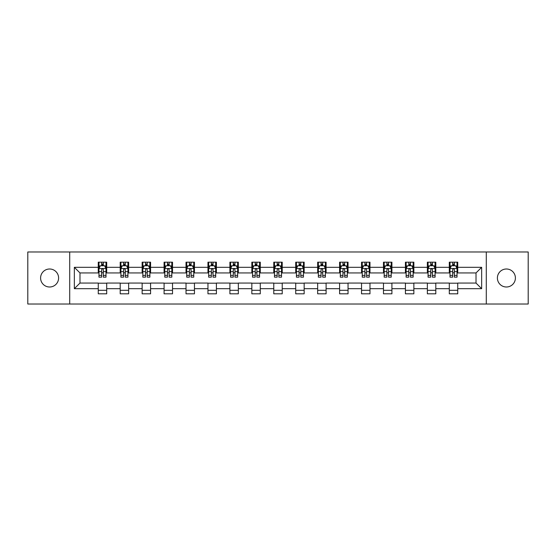 <?xml version="1.0" encoding="UTF-8"?>
<svg xmlns="http://www.w3.org/2000/svg" width="556" height="556" viewBox="0 0 556 556"><rect width="100%" height="100%" fill="white"/><g stroke="black" fill="none" stroke-linecap="round" stroke-linejoin="round"><path stroke-width="0.83" d="M506.398 269A9 9 0 0 0 497.398 278A9 9 0 0 0 506.398 287A9 9 0 0 0 515.405 278A9 9 0 0 0 506.398 269M49.602 269A9 9 0 0 0 40.595 278A9 9 0 0 0 49.602 287A9 9 0 0 0 58.602 278A9 9 0 0 0 49.602 269M486.291 304.021L528.2 304.021L528.2 251.979L486.291 251.979L486.291 304.021L69.708 304.021L69.708 251.979L27.8 251.979L27.8 304.021L69.708 304.021M486.291 251.979L69.708 251.979M457.741 267.311L457.741 262.175L449.304 262.175L449.304 267.311L435.8 267.311L435.8 262.175L427.362 262.175L427.362 267.311L413.859 267.311L413.859 262.175L405.421 262.175L405.421 267.311L391.917 267.311L391.917 262.175L383.48 262.175L383.48 267.311L369.976 267.311L369.976 262.175L361.539 262.175L361.539 267.311L348.042 267.311L348.042 262.175L339.598 262.175L339.598 267.311L326.101 267.311L326.101 262.175L317.664 262.175L317.664 267.311L304.16 267.311L304.16 262.175L295.722 262.175L295.722 267.311L282.219 267.311L282.219 262.175L273.781 262.175L273.781 267.311L260.277 267.311L260.277 262.175L251.84 262.175L251.84 267.311L238.336 267.311L238.336 262.175L229.899 262.175L229.899 267.311L216.402 267.311L216.402 262.175L207.958 262.175L207.958 267.311L194.461 267.311L194.461 262.175L186.024 262.175L186.024 267.311L172.52 267.311L172.52 262.175L164.083 262.175L164.083 267.311L150.579 267.311L150.579 262.175L142.141 262.175L142.141 267.311L128.638 267.311L128.638 262.175L120.2 262.175L120.2 267.311L106.696 267.311L106.696 262.175L98.259 262.175L98.259 267.311L74.351 267.311L74.351 288.689L79.981 283.06L98.259 283.06L98.259 293.825L106.696 293.825L106.696 283.06L120.2 283.06L120.2 293.825L128.638 293.825L128.638 283.06L142.141 283.06L142.141 293.825L150.579 293.825L150.579 283.06L164.083 283.06L164.083 293.825L172.52 293.825L172.52 283.06L186.024 283.06L186.024 293.825L194.461 293.825L194.461 283.06L207.958 283.06L207.958 293.825L216.402 293.825L216.402 283.06L229.899 283.06L229.899 293.825L238.336 293.825L238.336 283.06L251.84 283.06L251.84 293.825L260.277 293.825L260.277 283.06L273.781 283.06L273.781 293.825L282.219 293.825L282.219 283.06L295.722 283.06L295.722 293.825L304.16 293.825L304.16 283.06L317.664 283.06L317.664 293.825L326.101 293.825L326.101 283.06L339.598 283.06L339.598 293.825L348.042 293.825L348.042 283.06L361.539 283.06L361.539 293.825L369.976 293.825L369.976 283.06L383.48 283.06L383.48 293.825L391.917 293.825L391.917 283.06L405.421 283.06L405.421 293.825L413.859 293.825L413.859 283.06L427.362 283.06L427.362 293.825L435.8 293.825L435.8 283.06L449.304 283.06L449.304 293.825L457.741 293.825L457.741 283.06L476.019 283.06L476.019 272.94L457.741 272.94L457.741 267.311L481.649 267.311L481.649 288.689L457.741 288.689M449.304 288.689L435.8 288.689M427.362 288.689L413.859 288.689M405.421 288.689L391.917 288.689M383.48 288.689L369.976 288.689M361.539 288.689L348.042 288.689M339.598 288.689L326.101 288.689M317.664 288.689L304.16 288.689M295.722 288.689L282.219 288.689M273.781 288.689L260.277 288.689M251.84 288.689L238.336 288.689M229.899 288.689L216.402 288.689M207.958 288.689L194.461 288.689M186.024 288.689L172.52 288.689M164.083 288.689L150.579 288.689M142.141 288.689L128.638 288.689M120.2 288.689L106.696 288.689M98.259 288.689L74.351 288.689M449.304 267.311L449.304 272.94L435.8 272.94L435.8 267.311M427.362 267.311L427.362 272.94L413.859 272.94L413.859 267.311M405.421 267.311L405.421 272.94L391.917 272.94L391.917 267.311M383.48 267.311L383.48 272.94L369.976 272.94L369.976 267.311M361.539 267.311L361.539 272.94L348.042 272.94L348.042 267.311M339.598 267.311L339.598 272.94L326.101 272.94L326.101 267.311M317.664 267.311L317.664 272.94L304.16 272.94L304.16 267.311M295.722 267.311L295.722 272.94L282.219 272.94L282.219 267.311M273.781 267.311L273.781 272.94L260.277 272.94L260.277 267.311M251.84 267.311L251.84 272.94L238.336 272.94L238.336 267.311M229.899 267.311L229.899 272.94L216.402 272.94L216.402 267.311M207.958 267.311L207.958 272.94L194.461 272.94L194.461 267.311M186.024 267.311L186.024 272.94L172.52 272.94L172.52 267.311M164.083 267.311L164.083 272.94L150.579 272.94L150.579 267.311M142.141 267.311L142.141 272.94L128.638 272.94L128.638 267.311M120.2 267.311L120.2 272.94L106.696 272.94L106.696 267.311M98.259 267.311L98.259 272.94L79.981 272.94L74.351 267.311M79.981 272.94L79.981 283.06M481.649 288.689L476.019 283.06M476.019 272.94L481.649 267.311M98.259 265.692L98.961 265.692M101.637 265.692L103.326 265.692M105.994 265.692L106.696 265.692M98.259 272.794L98.961 272.794M101.637 272.794L103.326 272.794M105.994 272.794L106.696 272.794M98.259 283.206L106.696 283.206M98.259 290.308L106.696 290.308M120.2 283.206L128.638 283.206M120.2 290.308L128.638 290.308M120.2 265.692L120.902 265.692M123.578 265.692L125.267 265.692M127.936 265.692L128.638 265.692M120.2 272.794L120.902 272.794M123.578 272.794L125.267 272.794M127.936 272.794L128.638 272.794M142.141 283.206L150.579 283.206M142.141 290.308L150.579 290.308M142.141 265.692L142.843 265.692M145.519 265.692L147.201 265.692M149.877 265.692L150.579 265.692M142.141 272.794L142.843 272.794M145.519 272.794L147.201 272.794M149.877 272.794L150.579 272.794M164.083 283.206L172.52 283.206M164.083 290.308L172.52 290.308M164.083 265.692L164.784 265.692M167.453 265.692L169.142 265.692M171.818 265.692L172.52 265.692M164.083 272.794L164.784 272.794M167.453 272.794L169.142 272.794M171.818 272.794L172.52 272.794M186.024 283.206L194.461 283.206M186.024 290.308L194.461 290.308M186.024 265.692L186.726 265.692M189.394 265.692L191.083 265.692M193.759 265.692L194.461 265.692M186.024 272.794L186.726 272.794M189.394 272.794L191.083 272.794M193.759 272.794L194.461 272.794M207.958 283.206L216.402 283.206M207.958 290.308L216.402 290.308M207.958 265.692L208.667 265.692M211.336 265.692L213.024 265.692M215.693 265.692L216.402 265.692M207.958 272.794L208.667 272.794M211.336 272.794L213.024 272.794M215.693 272.794L216.402 272.794M229.899 283.206L238.336 283.206M229.899 290.308L238.336 290.308M229.899 265.692L230.601 265.692M233.277 265.692L234.966 265.692M237.634 265.692L238.336 265.692M229.899 272.794L230.601 272.794M233.277 272.794L234.966 272.794M237.634 272.794L238.336 272.794M251.84 283.206L260.277 283.206M251.84 290.308L260.277 290.308M251.84 265.692L252.542 265.692M255.218 265.692L256.907 265.692M259.576 265.692L260.277 265.692M251.84 272.794L252.542 272.794M255.218 272.794L256.907 272.794M259.576 272.794L260.277 272.794M273.781 283.206L282.219 283.206M273.781 290.308L282.219 290.308M273.781 265.692L274.483 265.692M277.159 265.692L278.841 265.692M281.517 265.692L282.219 265.692M273.781 272.794L274.483 272.794M277.159 272.794L278.841 272.794M281.517 272.794L282.219 272.794M295.722 283.206L304.16 283.206M295.722 290.308L304.16 290.308M295.722 265.692L296.424 265.692M299.093 265.692L300.782 265.692M303.458 265.692L304.16 265.692M295.722 272.794L296.424 272.794M299.093 272.794L300.782 272.794M303.458 272.794L304.16 272.794M317.664 283.206L326.101 283.206M317.664 290.308L326.101 290.308M317.664 265.692L318.366 265.692M321.034 265.692L322.723 265.692M325.399 265.692L326.101 265.692M317.664 272.794L318.366 272.794M321.034 272.794L322.723 272.794M325.399 272.794L326.101 272.794M339.598 283.206L348.042 283.206M339.598 290.308L348.042 290.308M339.598 265.692L340.307 265.692M342.976 265.692L344.664 265.692M347.333 265.692L348.042 265.692M339.598 272.794L340.307 272.794M342.976 272.794L344.664 272.794M347.333 272.794L348.042 272.794M361.539 283.206L369.976 283.206M361.539 290.308L369.976 290.308M361.539 265.692L362.241 265.692M364.917 265.692L366.606 265.692M369.274 265.692L369.976 265.692M361.539 272.794L362.241 272.794M364.917 272.794L366.606 272.794M369.274 272.794L369.976 272.794M383.48 283.206L391.917 283.206M383.48 290.308L391.917 290.308M383.48 265.692L384.182 265.692M386.858 265.692L388.547 265.692M391.215 265.692L391.917 265.692M383.48 272.794L384.182 272.794M386.858 272.794L388.547 272.794M391.215 272.794L391.917 272.794M405.421 283.206L413.859 283.206M405.421 290.308L413.859 290.308M405.421 265.692L406.123 265.692M408.799 265.692L410.481 265.692M413.157 265.692L413.859 265.692M405.421 272.794L406.123 272.794M408.799 272.794L410.481 272.794M413.157 272.794L413.859 272.794M427.362 283.206L435.8 283.206M427.362 290.308L435.8 290.308M427.362 265.692L428.064 265.692M430.733 265.692L432.422 265.692M435.098 265.692L435.8 265.692M427.362 272.794L428.064 272.794M430.733 272.794L432.422 272.794M435.098 272.794L435.8 272.794M449.304 283.206L457.741 283.206M449.304 290.308L457.741 290.308M449.304 265.692L450.006 265.692M452.674 265.692L454.363 265.692M457.039 265.692L457.741 265.692M449.304 272.794L450.006 272.794M452.674 272.794L454.363 272.794M457.039 272.794L457.741 272.794M103.326 264.01L101.637 264.01M105.994 275.394L103.326 275.394L103.326 277.159L105.994 277.159L105.994 268.576L104.591 265.761L100.372 265.761L98.961 268.576L98.961 277.159L101.637 277.159L101.637 275.394L98.961 275.394M98.961 268.576L98.961 262.175M105.994 268.576L105.994 262.175M101.637 265.761L101.637 262.175M103.326 262.175L103.326 265.761M103.326 275.394L103.326 269.632C102.763 268.548 102.2 268.548 101.637 269.632L101.637 275.394M125.267 264.01L123.578 264.01M127.936 275.394L125.267 275.394L125.267 277.159L127.936 277.159L127.936 268.576L126.532 265.761L122.313 265.761L120.902 268.576L120.902 277.159L123.578 277.159L123.578 275.394L120.902 275.394M120.902 268.576L120.902 262.175M127.936 268.576L127.936 262.175M123.578 265.761L123.578 262.175M125.267 262.175L125.267 265.761M125.267 275.394L125.267 269.632C124.704 268.548 124.141 268.548 123.578 269.632L123.578 275.394M147.201 264.01L145.519 264.01M149.877 275.394L147.201 275.394L147.201 277.159L149.877 277.159L149.877 268.576L148.473 265.761L144.247 265.761L142.843 268.576L142.843 277.159L145.519 277.159L145.519 275.394L142.843 275.394M142.843 268.576L142.843 262.175M149.877 268.576L149.877 262.175M145.519 265.761L145.519 262.175M147.201 262.175L147.201 265.761M147.201 275.394L147.201 269.632C146.645 268.548 146.082 268.548 145.519 269.632L145.519 275.394M169.142 264.01L167.453 264.01M171.818 275.394L169.142 275.394L169.142 277.159L171.818 277.159L171.818 268.576L170.407 265.761L166.188 265.761L164.784 268.576L164.784 277.159L167.453 277.159L167.453 275.394L164.784 275.394M164.784 268.576L164.784 262.175M171.818 268.576L171.818 262.175M167.453 265.761L167.453 262.175M169.142 262.175L169.142 265.761M169.142 275.394L169.142 269.632C168.579 268.548 168.016 268.548 167.453 269.632L167.453 275.394M191.083 264.01L189.394 264.01M193.759 275.394L191.083 275.394L191.083 277.159L193.759 277.159L193.759 268.576L192.348 265.761L188.13 265.761L186.726 268.576L186.726 277.159L189.394 277.159L189.394 275.394L186.726 275.394M186.726 268.576L186.726 262.175M193.759 268.576L193.759 262.175M189.394 265.761L189.394 262.175M191.083 262.175L191.083 265.761M191.083 275.394L191.083 269.632C190.52 268.548 189.957 268.548 189.394 269.632L189.394 275.394M213.024 264.01L211.336 264.01M215.693 275.394L213.024 275.394L213.024 277.159L215.693 277.159L215.693 268.576L214.289 265.761L210.071 265.761L208.667 268.576L208.667 277.159L211.336 277.159L211.336 275.394L208.667 275.394M208.667 268.576L208.667 262.175M215.693 268.576L215.693 262.175M211.336 265.761L211.336 262.175M213.024 262.175L213.024 265.761M213.024 275.394L213.024 269.632C212.461 268.548 211.899 268.548 211.336 269.632L211.336 275.394M234.966 264.01L233.277 264.01M237.634 275.394L234.966 275.394L234.966 277.159L237.634 277.159L237.634 268.576L236.23 265.761L232.012 265.761L230.601 268.576L230.601 277.159L233.277 277.159L233.277 275.394L230.601 275.394M230.601 268.576L230.601 262.175M237.634 268.576L237.634 262.175M233.277 265.761L233.277 262.175M234.966 262.175L234.966 265.761M234.966 275.394L234.966 269.632C234.403 268.548 233.84 268.548 233.277 269.632L233.277 275.394M256.907 264.01L255.218 264.01M259.576 275.394L256.907 275.394L256.907 277.159L259.576 277.159L259.576 268.576L258.172 265.761L253.953 265.761L252.542 268.576L252.542 277.159L255.218 277.159L255.218 275.394L252.542 275.394M252.542 268.576L252.542 262.175M259.576 268.576L259.576 262.175M255.218 265.761L255.218 262.175M256.907 262.175L256.907 265.761M256.907 275.394L256.907 269.632C256.344 268.548 255.781 268.548 255.218 269.632L255.218 275.394M278.841 264.01L277.159 264.01M281.517 275.394L278.841 275.394L278.841 277.159L281.517 277.159L281.517 268.576L280.113 265.761L275.887 265.761L274.483 268.576L274.483 277.159L277.159 277.159L277.159 275.394L274.483 275.394M274.483 268.576L274.483 262.175M281.517 268.576L281.517 262.175M277.159 265.761L277.159 262.175M278.841 262.175L278.841 265.761M278.841 275.394L278.841 269.632C278.285 268.548 277.722 268.548 277.159 269.632L277.159 275.394M300.782 264.01L299.093 264.01M303.458 275.394L300.782 275.394L300.782 277.159L303.458 277.159L303.458 268.576L302.047 265.761L297.828 265.761L296.424 268.576L296.424 277.159L299.093 277.159L299.093 275.394L296.424 275.394M296.424 268.576L296.424 262.175M303.458 268.576L303.458 262.175M299.093 265.761L299.093 262.175M300.782 262.175L300.782 265.761M300.782 275.394L300.782 269.632C300.219 268.548 299.656 268.548 299.093 269.632L299.093 275.394M322.723 264.01L321.034 264.01M325.399 275.394L322.723 275.394L322.723 277.159L325.399 277.159L325.399 268.576L323.988 265.761L319.769 265.761L318.366 268.576L318.366 277.159L321.034 277.159L321.034 275.394L318.366 275.394M318.366 268.576L318.366 262.175M325.399 268.576L325.399 262.175M321.034 265.761L321.034 262.175M322.723 262.175L322.723 265.761M322.723 275.394L322.723 269.632C322.16 268.548 321.597 268.548 321.034 269.632L321.034 275.394M344.664 264.01L342.976 264.01M347.333 275.394L344.664 275.394L344.664 277.159L347.333 277.159L347.333 268.576L345.929 265.761L341.711 265.761L340.307 268.576L340.307 277.159L342.976 277.159L342.976 275.394L340.307 275.394M340.307 268.576L340.307 262.175M347.333 268.576L347.333 262.175M342.976 265.761L342.976 262.175M344.664 262.175L344.664 265.761M344.664 275.394L344.664 269.632C344.101 268.548 343.538 268.548 342.976 269.632L342.976 275.394M366.606 264.01L364.917 264.01M369.274 275.394L366.606 275.394L366.606 277.159L369.274 277.159L369.274 268.576L367.87 265.761L363.652 265.761L362.241 268.576L362.241 277.159L364.917 277.159L364.917 275.394L362.241 275.394M362.241 268.576L362.241 262.175M369.274 268.576L369.274 262.175M364.917 265.761L364.917 262.175M366.606 262.175L366.606 265.761M366.606 275.394L366.606 269.632C366.043 268.548 365.48 268.548 364.917 269.632L364.917 275.394M388.547 264.01L386.858 264.01M391.215 275.394L388.547 275.394L388.547 277.159L391.215 277.159L391.215 268.576L389.812 265.761L385.593 265.761L384.182 268.576L384.182 277.159L386.858 277.159L386.858 275.394L384.182 275.394M384.182 268.576L384.182 262.175M391.215 268.576L391.215 262.175M386.858 265.761L386.858 262.175M388.547 262.175L388.547 265.761M388.547 275.394L388.547 269.632C387.984 268.548 387.421 268.548 386.858 269.632L386.858 275.394M410.481 264.01L408.799 264.01M413.157 275.394L410.481 275.394L410.481 277.159L413.157 277.159L413.157 268.576L411.753 265.761L407.527 265.761L406.123 268.576L406.123 277.159L408.799 277.159L408.799 275.394L406.123 275.394M406.123 268.576L406.123 262.175M413.157 268.576L413.157 262.175M408.799 265.761L408.799 262.175M410.481 262.175L410.481 265.761M410.481 275.394L410.481 269.632C409.925 268.548 409.362 268.548 408.799 269.632L408.799 275.394M432.422 264.01L430.733 264.01M435.098 275.394L432.422 275.394L432.422 277.159L435.098 277.159L435.098 268.576L433.687 265.761L429.468 265.761L428.064 268.576L428.064 277.159L430.733 277.159L430.733 275.394L428.064 275.394M428.064 268.576L428.064 262.175M435.098 268.576L435.098 262.175M430.733 265.761L430.733 262.175M432.422 262.175L432.422 265.761M432.422 275.394L432.422 269.632C431.859 268.548 431.296 268.548 430.733 269.632L430.733 275.394M454.363 264.01L452.674 264.01M457.039 275.394L454.363 275.394L454.363 277.159L457.039 277.159L457.039 268.576L455.628 265.761L451.409 265.761L450.006 268.576L450.006 277.159L452.674 277.159L452.674 275.394L450.006 275.394M450.006 268.576L450.006 262.175M457.039 268.576L457.039 262.175M452.674 265.761L452.674 262.175M454.363 262.175L454.363 265.761M454.363 275.394L454.363 269.632C453.8 268.548 453.237 268.548 452.674 269.632L452.674 275.394M105.96 268.506L99.003 268.506M98.961 265.935L100.288 265.935M104.674 265.935L105.994 265.935M101.637 271.62L98.961 271.62M105.994 271.62L103.326 271.62M103.326 264.899L101.637 264.899M127.901 268.506L120.937 268.506M120.902 265.935L122.23 265.935M126.615 265.935L127.936 265.935M123.578 271.62L120.902 271.62M127.936 271.62L125.267 271.62M125.267 264.899L123.578 264.899M149.842 268.506L142.878 268.506M142.843 265.935L144.164 265.935M148.556 265.935L149.877 265.935M145.519 271.62L142.843 271.62M149.877 271.62L147.201 271.62M147.201 264.899L145.519 264.899M171.783 268.506L164.819 268.506M164.784 265.935L166.105 265.935M170.497 265.935L171.818 265.935M167.453 271.62L164.784 271.62M171.818 271.62L169.142 271.62M169.142 264.899L167.453 264.899M193.724 268.506L186.76 268.506M186.726 265.935L188.046 265.935M192.432 265.935L193.759 265.935M189.394 271.62L186.726 271.62M193.759 271.62L191.083 271.62M191.083 264.899L189.394 264.899M215.659 268.506L208.702 268.506M208.667 265.935L209.987 265.935M214.373 265.935L215.693 265.935M211.336 271.62L208.667 271.62M215.693 271.62L213.024 271.62M213.024 264.899L211.336 264.899M237.6 268.506L230.636 268.506M230.601 265.935L231.928 265.935M236.314 265.935L237.634 265.935M233.277 271.62L230.601 271.62M237.634 271.62L234.966 271.62M234.966 264.899L233.277 264.899M259.541 268.506L252.577 268.506M252.542 265.935L253.863 265.935M258.255 265.935L259.576 265.935M255.218 271.62L252.542 271.62M259.576 271.62L256.907 271.62M256.907 264.899L255.218 264.899M281.482 268.506L274.518 268.506M274.483 265.935L275.804 265.935M280.196 265.935L281.517 265.935M277.159 271.62L274.483 271.62M281.517 271.62L278.841 271.62M278.841 264.899L277.159 264.899M303.423 268.506L296.459 268.506M296.424 265.935L297.745 265.935M302.137 265.935L303.458 265.935M299.093 271.62L296.424 271.62M303.458 271.62L300.782 271.62M300.782 264.899L299.093 264.899M325.364 268.506L318.4 268.506M318.366 265.935L319.686 265.935M324.072 265.935L325.399 265.935M321.034 271.62L318.366 271.62M325.399 271.62L322.723 271.62M322.723 264.899L321.034 264.899M347.298 268.506L340.341 268.506M340.307 265.935L341.627 265.935M346.013 265.935L347.333 265.935M342.976 271.62L340.307 271.62M347.333 271.62L344.664 271.62M344.664 264.899L342.976 264.899M369.24 268.506L362.276 268.506M362.241 265.935L363.568 265.935M367.954 265.935L369.274 265.935M364.917 271.62L362.241 271.62M369.274 271.62L366.606 271.62M366.606 264.899L364.917 264.899M391.181 268.506L384.217 268.506M384.182 265.935L385.503 265.935M389.895 265.935L391.215 265.935M386.858 271.62L384.182 271.62M391.215 271.62L388.547 271.62M388.547 264.899L386.858 264.899M413.122 268.506L406.158 268.506M406.123 265.935L407.444 265.935M411.836 265.935L413.157 265.935M408.799 271.62L406.123 271.62M413.157 271.62L410.481 271.62M410.481 264.899L408.799 264.899M435.063 268.506L428.099 268.506M428.064 265.935L429.385 265.935M433.77 265.935L435.098 265.935M430.733 271.62L428.064 271.62M435.098 271.62L432.422 271.62M432.422 264.899L430.733 264.899M456.997 268.506L450.04 268.506M450.006 265.935L451.326 265.935M455.712 265.935L457.039 265.935M452.674 271.62L450.006 271.62M457.039 271.62L454.363 271.62M454.363 264.899L452.674 264.899"/></g></svg>

